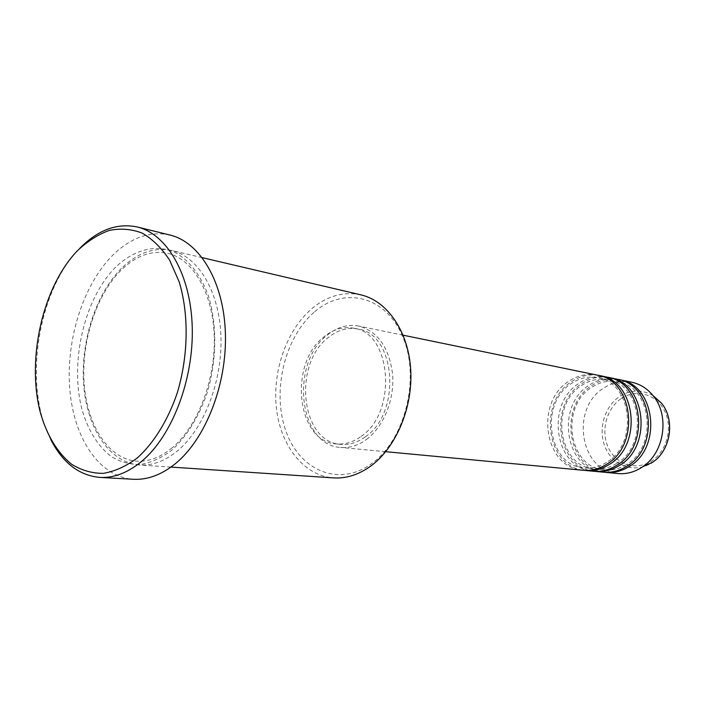 <?xml version="1.0" encoding="UTF-8"?>
<svg xmlns="http://www.w3.org/2000/svg" width="705" height="705" viewBox="0 0 705 705"><rect width="100%" height="100%" fill="white"/><g stroke="black" fill="none" stroke-linecap="round" stroke-linejoin="round"><path stroke-width="0.53" stroke-dasharray="3.52 2.64" d="M597.214 375.122C587.124 373.236 577.606 375.324 568.635 381.387C534.443 402.687 544.313 468.296 582.991 470.261M598.483 375.412C588.842 373.958 579.757 376.118 571.235 381.881C537.651 402.793 546.463 467.018 584.286 470.358M607.331 377.201C597.311 375.333 587.838 377.378 578.928 383.361C544.93 404.379 554.809 469.274 593.275 471.231M608.574 377.483C598.977 376.029 589.944 378.153 581.466 383.846C548.067 404.485 556.915 468.032 594.553 471.319M617.219 379.237C607.252 377.378 597.84 379.396 588.983 385.291C555.179 406.045 565.075 470.226 603.33 472.174M618.435 379.51C608.891 378.056 599.893 380.145 591.46 385.767C558.245 406.15 567.128 469.019 604.573 472.271M314.765 311.689C344.445 285.913 386.56 296.065 403.242 337.836C420.409 379.237 404.679 440.484 371.385 463.793C338.338 487.737 298.929 469.997 285.587 430.129C271.795 390.544 284.811 336.911 314.765 311.689M360.889 294.857C343.538 291.28 327.146 295.915 311.725 308.764C286.397 330.328 272.077 371.808 276.501 409.041C280.881 446.247 304.111 475.84 333.527 477.902M121.472 268.358C95.483 294.249 80.229 342.56 83.728 385.626C87.191 428.649 109.716 462.841 139.502 464.992C152.227 465.776 164.803 461.14 177.219 451.085C203.868 429.248 222.56 381.105 220.921 336.25C219.361 291.341 198.167 256.47 171.571 250.46C153.998 246.944 137.299 252.91 121.472 268.358M366.406 439.506C383.432 426.992 394.518 399.991 392.65 374.813C389.319 347.75 378.003 331.491 358.704 326.045C347.706 324.036 337.263 327.032 327.367 335.025C289.799 363.093 298.453 445.428 340.559 447.437C349.433 448.204 358.052 445.56 366.406 439.506M365.393 436.8C401.921 412.637 395.743 333.491 357.946 329.032C347.556 327.164 337.669 329.993 328.301 337.536C292.593 364.141 300.779 442.379 340.709 444.353C349.187 445.111 357.417 442.59 365.393 436.8M361.171 436.351C397.743 412.09 391.583 332.637 353.76 328.186C343.361 326.309 333.465 329.164 324.089 336.734C288.345 363.463 296.497 441.973 336.452 443.938C344.939 444.696 353.179 442.167 361.171 436.351M169.975 235.038C149.654 230.799 130.407 237.7 112.236 255.739C82.829 285.534 65.75 340.489 69.804 389.38C73.814 438.219 99.405 477.153 133.457 479.277M631.636 382.207C621.748 380.356 612.416 382.321 603.639 388.111C570.134 408.459 580.048 471.619 617.977 473.548M50.769 439.532C22.842 386.366 37.224 290.971 79.577 248.548M621.413 398.457C636.13 388.481 656.575 394.095 664.736 411.165C673.134 428.085 666.577 451.967 651.059 461.37C635.663 471.028 615.721 464.163 608.23 447.428C600.519 430.834 606.564 408.195 621.413 398.457M652.971 395.523C641.85 389.248 630.755 389.557 619.677 396.448C603.947 406.794 597.549 430.781 605.701 448.38C613.632 466.128 634.764 473.46 651.129 463.22M115.691 267.125C83.957 298.735 69.222 363.331 82.37 410.856C88.513 431.072 98.11 446.291 111.17 456.523C120.229 461.934 129.94 464.595 140.286 464.516C150.791 462.753 161.128 458.118 171.289 450.61C186.42 436.977 198.29 417.977 206.9 393.61C216.884 360.978 217.325 324.318 208.283 295.642C200.705 275.003 188.94 259.986 174.805 252.311C155.505 243.833 133.818 249.781 115.691 267.125M606.423 462.41C599.356 466.807 592.006 468.658 584.366 467.97C548.182 466.243 538.814 403.762 571.209 383.626C579.607 377.95 588.49 375.976 597.858 377.713C631.9 382.057 638.924 444.097 606.423 462.41M616.558 463.485C609.534 467.82 602.22 469.653 594.623 468.957C558.624 467.23 549.248 405.445 581.458 385.573C589.803 379.977 598.633 378.039 607.957 379.766C641.823 384.11 648.847 445.41 616.558 463.485M626.445 464.524C619.475 468.816 612.204 470.614 604.643 469.935C568.829 468.199 559.444 407.102 591.469 387.477C599.761 381.951 608.547 380.048 617.818 381.766C651.499 386.111 658.523 446.688 626.445 464.524M172.231 447.728C160.405 457.457 148.526 461.925 136.611 461.14C108.887 459.122 87.473 426.331 84.221 384.428C80.943 342.533 95.889 295.474 120.766 270.526C135.765 255.792 151.399 250.046 167.675 253.298C192.509 258.77 212.769 292.187 214.241 335.968C215.792 379.669 197.612 426.666 172.231 447.728M403.137 335.192L358.704 326.045M357.946 329.032L353.76 328.186M202.256 257.66L171.571 250.46M170.945 467.08L139.502 464.992M340.709 444.353L336.452 443.938M385.723 451.685L340.559 447.437"/><path stroke-width="1.06" d="M385.723 451.685L582.991 470.261C591.125 470.966 598.933 469.01 606.406 464.375C640.73 445.075 633.478 380.048 597.214 375.122L403.137 335.192M584.286 470.358L585.582 470.499C593.707 471.213 601.506 469.257 608.961 464.639C643.233 445.401 635.98 380.577 599.761 375.65L598.483 375.412M585.582 470.499L593.275 471.231C601.365 471.936 609.129 469.997 616.549 465.423C650.644 446.38 643.392 382.128 607.331 377.201L599.761 375.65M594.553 471.319L595.813 471.469C603.894 472.174 611.64 470.244 619.052 465.688C653.086 446.697 645.833 382.639 609.825 377.721L608.574 377.483M595.813 471.469L603.33 472.174C611.376 472.879 619.087 470.966 626.463 466.454C660.329 447.649 653.068 384.146 617.219 379.237L609.825 377.721M604.573 472.271L605.807 472.403C613.843 473.108 621.537 471.204 628.904 466.701C662.709 447.966 655.447 384.648 619.66 379.739L618.435 379.51M170.945 467.08L333.527 477.902C346.084 478.677 358.343 474.844 370.292 466.402C395.91 448.072 413.095 407.552 410.689 369.402C408.354 331.209 387.151 300.85 360.889 294.857L202.256 257.66M137.475 457.809C153.901 442.916 167.887 420.33 177.202 393.09C188.446 355.91 189.063 314.148 179.114 281.692L169.614 260.136C161.665 248.089 152.536 239.083 142.225 233.117C131.509 229.028 120.511 228.129 109.24 230.438C98.066 234.492 87.446 241.269 77.374 250.777C42.67 286.785 26.411 359.092 40.344 412.522C46.874 435.267 57.22 452.46 71.399 464.101C81.278 470.288 91.888 473.372 103.247 473.363C114.8 471.451 126.213 466.269 137.475 457.809M79.577 248.548C97.748 229.971 116.968 222.78 137.228 226.975C167.103 234.025 190.87 274.694 192.245 327.332C193.708 379.898 171.95 436.201 141.608 461.423C127.772 472.808 113.831 478.14 99.793 477.408C79.066 475.47 62.719 462.85 50.769 439.532M99.793 477.408L133.457 479.277C147.539 480.008 161.471 474.835 175.272 463.758C205.543 439.224 227.054 384.454 225.388 333.218C223.829 281.93 199.929 242.123 169.975 235.038L137.228 226.975M605.807 472.403L617.977 473.548C625.952 474.253 633.592 472.385 640.898 467.944L642.784 466.701C664.348 452.645 669.856 415.765 653.359 396.007C647.454 388.649 640.211 384.049 631.636 382.207L619.66 379.739M651.129 463.22L652.715 462.172C670.755 450.407 675.337 419.775 661.519 403.242L652.971 395.523M642.784 466.701L652.715 462.172C670.852 450.345 675.408 419.854 661.519 403.242L653.359 396.007"/></g></svg>
